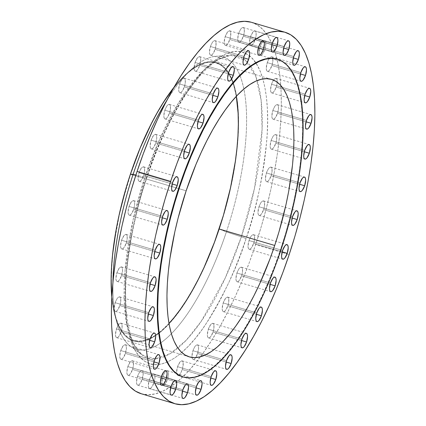 <?xml version="1.0" encoding="UTF-8"?>
<svg xmlns="http://www.w3.org/2000/svg" width="426" height="426" viewBox="0 0 426 426"><rect width="100%" height="100%" fill="white"/><g stroke="black" fill="none" stroke-linecap="round" stroke-linejoin="round"><path stroke-width="0.32" stroke-dasharray="2.13 1.6" d="M125.42 353.41A7.588 2.647 106.5 0 0 125.255 344.703A7.588 2.647 106.5 0 0 120.776 350.545L154.334 360.492L120.776 350.545L123.141 345.891L124.983 344.666L125.888 345.225L126.426 347.92L125.42 353.41L123.05 358.058L121.783 359.15L120.712 359.145L120.004 358.053L119.77 356.029L120.776 350.545A7.588 2.647 106.5 0 0 120.941 359.246A7.588 2.647 106.5 0 0 125.42 353.41L153.93 361.86L125.42 353.41M121.133 331.843A7.588 2.647 106.5 0 0 120.968 323.137A7.588 2.647 106.5 0 0 116.49 328.978L150.048 338.926L116.49 328.978L118.859 324.324L120.696 323.1L121.602 323.659L122.086 325.246L121.868 328.989L121.133 331.843L118.769 336.492L117.496 337.584L116.426 337.578L115.723 336.487L115.483 334.469L116.49 328.978A7.588 2.647 106.5 0 0 116.655 337.68A7.588 2.647 106.5 0 0 121.133 331.843L149.643 340.294L121.133 331.843M119.828 305.575A7.588 2.647 106.5 0 0 119.663 296.869A7.588 2.647 106.5 0 0 115.185 302.71L148.743 312.657L115.185 302.71L116.9 298.967L118.199 297.385L119.392 296.831L120.297 297.385L120.782 298.977L120.563 302.721L119.828 305.575L117.464 310.224L116.191 311.31L115.121 311.31L114.413 310.219L114.179 308.195L115.185 302.71A7.588 2.647 106.5 0 0 115.35 311.411A7.588 2.647 106.5 0 0 119.828 305.575L148.339 314.026L119.828 305.575M121.554 275.611A7.588 2.647 106.5 0 0 121.389 266.905A7.588 2.647 106.5 0 0 116.91 272.747L150.469 282.694L116.91 272.747L119.275 268.092L121.117 266.868L122.022 267.427L122.56 270.121L121.554 275.611L119.184 280.26L117.917 281.352L116.846 281.346L116.138 280.255L115.904 278.237L116.91 272.747A7.588 2.647 106.5 0 0 117.075 281.453A7.588 2.647 106.5 0 0 121.554 275.611L150.064 284.062L121.554 275.611M126.24 243.108A7.588 2.647 106.5 0 0 126.075 234.401A7.588 2.647 106.5 0 0 121.596 240.243L155.16 250.19L121.596 240.243L123.966 235.589L125.808 234.364L126.714 234.918L127.193 236.51L126.975 240.253L126.24 243.108L123.875 247.756L122.603 248.843L121.532 248.843L120.83 247.751L120.59 245.727L121.596 240.243A7.588 2.647 106.5 0 0 121.761 248.944A7.588 2.647 106.5 0 0 126.24 243.108L154.75 251.558L126.24 243.108M133.711 209.31A7.588 2.647 106.5 0 0 133.546 200.603A7.588 2.647 106.5 0 0 129.067 206.445L162.631 216.392L129.067 206.445L131.437 201.791L133.279 200.566L134.185 201.12L134.664 202.712L134.648 205.082L133.711 209.31L131.346 213.958L130.074 215.045L129.003 215.045L128.301 213.953L128.061 211.93L129.067 206.445A7.588 2.647 106.5 0 0 129.232 215.146A7.588 2.647 106.5 0 0 133.711 209.31L162.221 217.761L133.711 209.31M143.679 175.517A7.588 2.647 106.5 0 0 143.514 166.811A7.588 2.647 106.5 0 0 139.036 172.652L172.594 182.6L139.036 172.652L141.405 167.998L143.243 166.774L144.148 167.333L144.632 168.92L144.414 172.663L143.679 175.517L141.315 180.166L140.042 181.258L138.972 181.252L138.269 180.161L138.029 178.137L139.036 172.652A7.588 2.647 106.5 0 0 139.201 181.354A7.588 2.647 106.5 0 0 143.679 175.517L172.189 183.968L143.679 175.517M155.762 143.03A7.588 2.647 106.5 0 0 155.596 134.323A7.588 2.647 106.5 0 0 151.118 140.165L184.676 150.112L151.118 140.165L153.482 135.511L155.325 134.286L156.23 134.845L156.768 137.539L155.762 143.03L153.392 147.678L152.125 148.77L151.054 148.765L150.346 147.673L150.112 145.649L151.118 140.165A7.588 2.647 106.5 0 0 151.283 148.866A7.588 2.647 106.5 0 0 155.762 143.03L184.272 151.48L155.762 143.03M169.489 113.092A7.588 2.647 106.5 0 0 169.324 104.386A7.588 2.647 106.5 0 0 164.846 110.227L198.41 120.175L164.846 110.227L166.566 106.484L167.86 104.902L169.053 104.349L169.963 104.908L170.443 106.495L170.224 110.238L169.489 113.092L167.125 117.741L165.852 118.833L164.782 118.833L164.079 117.736L163.84 115.718L164.846 110.227A7.588 2.647 106.5 0 0 165.011 118.934A7.588 2.647 106.5 0 0 169.489 113.092L197.999 121.543L169.489 113.092M184.341 86.861A7.588 2.647 106.5 0 0 184.176 78.155A7.588 2.647 106.5 0 0 179.697 83.997L213.256 93.944L179.697 83.997L181.417 80.253L182.711 78.672L183.904 78.118L184.809 78.677L185.294 80.264L185.076 84.007L184.341 86.861L181.977 91.51L180.704 92.602L179.634 92.596L178.931 91.505L178.691 89.487L179.697 83.997A7.588 2.647 106.5 0 0 179.863 92.703A7.588 2.647 106.5 0 0 184.341 86.861L212.851 95.312L184.341 86.861M199.741 65.343A7.588 2.647 106.5 0 0 199.576 56.637A7.588 2.647 106.5 0 0 195.103 62.478L228.661 72.425L195.103 62.478L197.467 57.824L199.309 56.599L200.215 57.159L200.694 58.745L200.481 62.489L199.741 65.343L197.376 69.992L196.104 71.083L195.039 71.078L194.331 69.986L194.096 67.963L195.103 62.478A7.588 2.647 106.5 0 0 195.268 71.179A7.588 2.647 106.5 0 0 199.741 65.343L228.256 73.794L199.741 65.343M215.103 49.357A7.588 2.647 106.5 0 0 214.938 40.656A7.588 2.647 106.5 0 0 210.46 46.493L244.018 56.445L210.46 46.493L212.175 42.754L213.474 41.168L214.667 40.614L215.572 41.173L216.057 42.76L215.524 47.936L213.389 53.101L212.089 54.682L210.396 55.098L209.688 54.001L209.454 51.983L210.46 46.493A7.588 2.647 106.5 0 0 210.625 55.199A7.588 2.647 106.5 0 0 215.103 49.357L243.613 57.814L215.103 49.357M229.832 39.527A7.588 2.647 106.5 0 0 229.667 30.826A7.588 2.647 106.5 0 0 225.189 36.663L258.747 46.615L225.189 36.663L227.553 32.014L229.396 30.784L230.301 31.343L230.785 32.93L230.253 38.106L228.118 43.271L226.818 44.852L225.125 45.268L224.417 44.171L224.182 42.153L225.189 36.663A7.588 2.647 106.5 0 0 225.354 45.369A7.588 2.647 106.5 0 0 229.832 39.527L258.342 47.984L229.832 39.527M243.363 36.231A7.588 2.647 106.5 0 0 243.198 27.525A7.588 2.647 106.5 0 0 238.72 33.366L272.278 43.314L238.72 33.366L240.434 29.623L241.734 28.041L242.926 27.488L243.832 28.047L244.316 29.634L244.098 33.377L243.363 36.231L240.994 40.88L239.726 41.972L238.656 41.966L237.948 40.875L237.713 38.857L238.72 33.366A7.588 2.647 106.5 0 0 238.885 42.073A7.588 2.647 106.5 0 0 243.363 36.231L271.873 44.682L243.363 36.231M255.174 39.591A7.588 2.647 106.5 0 0 255.009 30.885A7.588 2.647 106.5 0 0 250.536 36.721L284.094 46.674L250.536 36.721L252.9 32.072L254.743 30.842L255.648 31.402L256.127 32.988L255.914 36.737L255.174 39.591L252.81 44.24L251.537 45.326L250.472 45.326L249.764 44.229L249.53 42.211L250.536 36.721A7.588 2.647 106.5 0 0 250.701 45.428A7.588 2.647 106.5 0 0 255.174 39.591L283.689 48.042L255.174 39.591M264.818 49.475A7.588 2.647 106.5 0 0 264.652 40.768A7.588 2.647 106.5 0 0 260.174 46.61L293.738 56.557L260.174 46.61L261.894 42.866L263.188 41.285L264.381 40.731L265.291 41.29L265.771 42.877L265.552 46.62L264.818 49.475L262.453 54.123L261.181 55.215L260.11 55.21L259.407 54.118L259.168 52.1L260.174 46.61A7.588 2.647 106.5 0 0 259.966 55.103A7.588 2.647 106.5 0 0 260.339 55.316A7.588 2.647 106.5 0 0 264.818 49.475L293.328 57.925L264.818 49.475M271.916 65.508A7.588 2.647 106.5 0 0 271.751 56.802A7.588 2.647 106.5 0 0 269.397 58.303A7.588 2.647 106.5 0 0 267.278 62.643L300.836 72.59L267.278 62.643L268.992 58.9L270.292 57.318L271.484 56.764L272.39 57.324L272.869 58.91L272.656 62.654L271.916 65.508L269.551 70.157L268.279 71.249L267.214 71.243L266.506 70.152L266.271 68.133L267.278 62.643A7.588 2.647 106.5 0 0 267.443 71.35A7.588 2.647 106.5 0 0 271.916 65.508L300.431 73.959L271.916 65.508M276.202 87.074A7.588 2.647 106.5 0 0 276.037 78.368A7.588 2.647 106.5 0 0 273.524 80.099A7.588 2.647 106.5 0 0 271.559 84.21L305.117 94.157L271.559 84.21L273.279 80.466L274.573 78.885L275.766 78.331L276.676 78.89L277.156 80.477L276.937 84.22L276.202 87.074L273.838 91.723L272.565 92.815L271.495 92.809L270.792 91.718L270.553 89.7L271.559 84.21A7.588 2.647 106.5 0 0 271.724 92.916A7.588 2.647 106.5 0 0 276.202 87.074L304.712 95.525L276.202 87.074M277.507 113.343A7.588 2.647 106.5 0 0 277.342 104.636A7.588 2.647 106.5 0 0 272.864 110.478L306.427 120.425L272.864 110.478L274.584 106.734L275.883 105.153L277.076 104.599L277.981 105.158L278.46 106.745L278.444 109.12L277.507 113.343L275.143 117.991L273.87 119.083L272.8 119.083L272.097 117.986L271.857 115.968L272.864 110.478A7.588 2.647 106.5 0 0 273.029 119.184A7.588 2.647 106.5 0 0 277.507 113.343L306.017 121.793L277.507 113.343M275.782 143.306A7.588 2.647 106.5 0 0 275.617 134.6A7.588 2.647 106.5 0 0 271.144 140.442L304.702 150.389L271.144 140.442L272.858 136.698L274.158 135.117L275.35 134.563L276.256 135.122L276.735 136.709L276.522 140.452L275.782 143.306L273.417 147.955L272.145 149.047L271.08 149.041L270.372 147.95L270.137 145.932L271.144 140.442A7.588 2.647 106.5 0 0 271.309 149.148A7.588 2.647 106.5 0 0 275.782 143.306L304.297 151.757L275.782 143.306M271.096 175.81A7.588 2.647 106.5 0 0 270.931 167.104A7.588 2.647 106.5 0 0 266.452 172.945L300.01 182.892L266.452 172.945L268.172 169.202L269.466 167.62L270.659 167.067L271.564 167.626L272.049 169.213L271.831 172.956L271.096 175.81L268.731 180.459L267.459 181.551L266.388 181.551L265.68 180.454L265.446 178.435L266.452 172.945A7.588 2.647 106.5 0 0 266.617 181.652A7.588 2.647 106.5 0 0 271.096 175.81L299.606 184.261L271.096 175.81M263.625 209.608A7.588 2.647 106.5 0 0 263.46 200.902A7.588 2.647 106.5 0 0 258.981 206.743L292.54 216.69L258.981 206.743L260.696 203L261.995 201.418L263.188 200.864L264.093 201.423L264.578 203.01L264.36 206.754L263.625 209.608L261.255 214.257L259.988 215.348L258.917 215.348L258.209 214.251L257.975 212.233L258.981 206.743A7.588 2.647 106.5 0 0 259.146 215.45A7.588 2.647 106.5 0 0 263.625 209.608L292.135 218.059L263.625 209.608M253.656 243.4A7.588 2.647 106.5 0 0 253.491 234.694A7.588 2.647 106.5 0 0 249.013 240.536L282.571 250.483L249.013 240.536L250.733 236.792L252.027 235.211L253.22 234.657L254.125 235.216L254.61 236.803L254.391 240.546L253.656 243.4L251.292 248.049L250.019 249.141L248.949 249.135L248.246 248.044L248.007 246.026L249.013 240.536A7.588 2.647 106.5 0 0 249.178 249.242A7.588 2.647 106.5 0 0 253.656 243.4L282.166 251.851L253.656 243.4M241.574 275.888A7.588 2.647 106.5 0 0 241.409 267.182A7.588 2.647 106.5 0 0 236.936 273.023L270.494 282.97L236.936 273.023L238.651 269.28L239.95 267.698L241.143 267.145L242.048 267.704L242.527 269.291L242.314 273.034L241.574 275.888L239.21 280.537L237.937 281.629L236.872 281.623L236.164 280.532L235.929 278.513L236.936 273.023A7.588 2.647 106.5 0 0 237.101 281.73A7.588 2.647 106.5 0 0 241.574 275.888L270.089 284.339L241.574 275.888M227.846 305.825A7.588 2.647 106.5 0 0 227.681 297.119A7.588 2.647 106.5 0 0 223.203 302.961L256.761 312.908L223.203 302.961L225.572 298.307L227.409 297.082L228.315 297.636L228.799 299.228L228.581 302.971L227.846 305.825L225.482 310.474L224.209 311.56L223.139 311.56L222.436 310.469L222.196 308.445L223.203 302.961A7.588 2.647 106.5 0 0 223.368 311.662A7.588 2.647 106.5 0 0 227.846 305.825L256.356 314.276L227.846 305.825M212.995 332.056A7.588 2.647 106.5 0 0 212.83 323.35A7.588 2.647 106.5 0 0 208.351 329.192L241.915 339.139L208.351 329.192L210.721 324.537L212.558 323.313L213.469 323.872L213.948 325.459L213.73 329.202L212.995 332.056L210.63 336.705L209.358 337.797L208.287 337.791L207.584 336.7L207.345 334.682L208.351 329.192A7.588 2.647 106.5 0 0 208.516 337.893A7.588 2.647 106.5 0 0 212.995 332.056L241.505 340.507L212.995 332.056M197.595 353.575A7.588 2.647 106.5 0 0 197.43 344.868A7.588 2.647 106.5 0 0 192.951 350.71L226.51 360.657L192.951 350.71L194.666 346.966L195.965 345.385L197.158 344.831L198.063 345.39L198.601 348.085L197.595 353.575L195.225 358.223L193.958 359.315L192.887 359.31L192.179 358.218L191.945 356.2L192.951 350.71A7.588 2.647 106.5 0 0 192.019 357.451A7.588 2.647 106.5 0 0 193.116 359.416A7.588 2.647 106.5 0 0 197.595 353.575L226.105 362.025L197.595 353.575M182.232 369.555A7.588 2.647 106.5 0 0 182.067 360.854A7.588 2.647 106.5 0 0 177.589 366.69L211.152 376.643L177.589 366.69L179.958 362.041L181.801 360.811L182.706 361.37L183.185 362.957L182.653 368.133L181.146 372.191L179.868 374.209L178.595 375.295L177.525 375.295L176.822 374.198L176.582 372.18L177.589 366.69A7.588 2.647 106.5 0 0 177.754 375.397A7.588 2.647 106.5 0 0 182.232 369.555L210.742 378.011L182.232 369.555M167.503 379.385A7.588 2.647 106.5 0 0 167.338 370.679A7.588 2.647 106.5 0 0 166.284 370.897A7.588 2.647 106.5 0 0 162.865 376.52L196.423 386.473L162.865 376.52L164.58 372.777L165.879 371.195L167.072 370.641L167.977 371.2L168.456 372.787L168.44 375.162L167.503 379.385L165.139 384.039L163.866 385.125L162.796 385.125L162.093 384.028L161.853 382.01L162.865 376.52A7.588 2.647 106.5 0 0 163.025 385.226A7.588 2.647 106.5 0 0 167.503 379.385L196.013 387.841L167.503 379.385M153.972 382.686A7.588 2.647 106.5 0 0 153.807 373.98A7.588 2.647 106.5 0 0 149.329 379.822L182.892 389.769L149.329 379.822L151.699 375.168L153.541 373.943L154.446 374.502L154.926 376.089L154.91 378.458L153.972 382.686L151.608 387.335L150.335 388.427L149.265 388.421L148.562 387.33L148.323 385.312L149.329 379.822A7.588 2.647 106.5 0 0 149.494 388.528A7.588 2.647 106.5 0 0 153.972 382.686L182.482 391.137L153.972 382.686M132.518 369.443A7.588 2.647 106.5 0 0 132.353 360.737A7.588 2.647 106.5 0 0 127.875 366.578L161.433 376.525L127.875 366.578L130.244 361.924L132.081 360.7L132.987 361.259L133.471 362.845L133.253 366.589L132.518 369.443L130.154 374.092L128.881 375.184L127.811 375.178L127.108 374.087L126.868 372.068L127.875 366.578A7.588 2.647 106.5 0 0 128.04 375.279A7.588 2.647 106.5 0 0 132.518 369.443L161.028 377.894L132.518 369.443M142.162 379.326A7.588 2.647 106.5 0 0 141.996 370.62A7.588 2.647 106.5 0 0 137.518 376.462L171.076 386.409L137.518 376.462L139.233 372.718L140.532 371.137L141.725 370.583L142.63 371.142L143.168 373.836L142.162 379.326L139.792 383.98L138.525 385.067L137.454 385.067L136.746 383.97L136.512 381.952L137.518 376.462A7.588 2.647 106.5 0 0 137.683 385.168A7.588 2.647 106.5 0 0 142.162 379.326L170.672 387.782L142.162 379.326M146.635 177.338A5.25 0.463 18.4 0 1 146.901 177.605A5.25 0.463 18.4 0 1 144.962 177.333L158.632 141.608L178.393 103.188L203.841 70.152L217.59 59.635L230.871 55.316L245.264 60.082L255.621 75.892L261.149 100.243L262.107 129.387L254.471 188.505L241.345 236.824A5.25 0.463 18.4 0 1 246.058 238.709C255.6 212.43 262.501 179.671 266.767 140.436C270.111 102.746 264.509 64.267 247.431 54.459C230.759 43.436 205.827 63.069 187.227 91.34C168.382 121.575 154.851 150.24 146.635 177.338L151.885 162.439L157.556 147.971L163.605 134.083L169.969 120.909L176.588 108.577L183.393 97.197L190.326 86.888L197.318 77.74L204.299 69.853L211.205 63.293L217.968 58.128L224.518 54.406L230.801 52.164L236.75 51.424L242.314 52.19L247.431 54.459L252.059 58.208L256.148 63.399L259.663 69.981L262.565 77.894L264.834 87.058L266.442 97.389L267.374 108.784L267.619 121.138L267.182 134.323L266.058 148.221L264.269 162.695L261.825 177.61L258.747 192.813L255.067 208.16L250.823 223.512L246.058 238.709L240.812 253.614L235.136 268.082L229.087 281.964L222.723 295.143L216.104 307.476L209.299 318.856L202.366 329.165L195.374 338.308L188.393 346.2L181.492 352.76L174.729 357.92L168.174 361.642L161.891 363.884L155.943 364.624L150.383 363.857L145.261 361.589L140.639 357.845L136.544 352.653L133.034 346.072L130.127 338.159L127.864 328.994L126.256 318.664L125.324 307.268L125.074 294.914L125.51 281.724L126.634 267.826L128.423 253.353L130.873 238.443L133.95 223.24L137.625 207.888L141.869 192.541L146.635 177.338C137.092 203.623 130.191 236.382 125.926 275.617C122.587 313.302 128.183 351.78 145.261 361.589C161.933 372.617 186.865 352.984 205.465 324.713C224.31 294.478 237.841 265.813 246.058 238.709A5.25 0.463 -161.6 0 0 241.345 236.824A157.503 54.901 -73.5 0 1 164.42 356.621A157.503 54.901 -73.5 0 1 142.066 354.879A157.503 54.901 -73.5 0 1 144.962 177.333L135.894 175.027L144.962 177.333A157.503 54.901 -73.5 0 1 230.871 55.316A157.503 54.901 -73.5 0 1 250.568 66.035A157.503 54.901 -73.5 0 1 241.345 236.824L226.387 231.893A152.412 53.128 -73.5 0 1 117.177 323.606A152.412 53.128 -73.5 0 1 112.922 282.353A152.412 53.128 106.5 0 0 130.319 346.13A152.412 53.128 106.5 0 0 226.387 231.893L241.345 236.824L225.226 278.029L201.083 321.529L186.279 340.15L170.597 353.415L155.352 358.846L142.066 354.879L132.337 342.126L126.352 322.157L125.036 270.792L133.205 219.406L144.962 177.333A5.25 0.463 -161.6 0 0 146.901 177.605A5.25 0.463 -161.6 0 0 146.635 177.338M276.788 59.028L282.012 61.344L286.73 65.162L290.899 70.455L294.483 77.17L297.449 85.243L299.76 94.588L301.4 105.126L302.348 116.751L302.604 129.35L302.156 142.801L301.012 156.976L299.185 171.742L296.688 186.95L293.551 202.456L289.802 218.112L285.473 233.767L280.612 249.274L275.26 264.477L269.472 279.227L263.3 293.392L256.809 306.832L250.062 319.415L243.118 331.018L236.047 341.535L228.916 350.859L221.797 358.91L214.752 365.599L207.856 370.865L201.173 374.662L194.762 376.946L188.697 377.702L182.813 376.861A165.719 57.766 106.5 0 0 280.612 249.274L281.133 249.428L280.612 249.274A165.719 57.766 106.5 0 0 277.007 59.092M236.302 96.345A144.712 50.444 106.5 0 0 215.982 62.91A144.712 50.444 106.5 0 0 130.569 174.319L186.151 190.8L130.569 174.319L140.298 148.163L151.352 124.062L157.247 113.071L163.312 102.938L169.489 93.752L175.714 85.61L181.934 78.581L188.079 72.739L194.102 68.139L199.943 64.827L205.534 62.83L210.838 62.169L215.79 62.856L220.349 64.874L224.47 68.213L228.112 72.835L231.243 78.698L233.826 85.743L236.302 96.345M219.305 229.092L226.387 231.893A152.412 53.128 106.5 0 0 216.254 56.248A152.412 53.128 106.5 0 0 166.912 100.238A152.412 53.128 -73.5 0 1 192.962 67.974A152.412 53.128 -73.5 0 1 243.896 89.109A152.412 53.128 -73.5 0 1 226.387 231.893L219.305 229.092A145.293 50.646 106.5 0 0 235.993 92.98A145.293 50.646 106.5 0 0 187.435 72.83A145.293 50.646 106.5 0 0 174.085 87.17L181.961 78.086L188.132 72.223L194.181 67.601L200.044 64.273L205.662 62.271L210.982 61.61L215.955 62.292L220.53 64.321L224.667 67.675L228.325 72.314L231.467 78.203L234.066 85.28L236.095 93.475L237.532 102.714L238.363 112.901L238.587 123.95L238.193 135.745L237.191 148.173L235.589 161.119L230.652 188.047L227.362 201.775L219.305 229.092A145.293 50.646 106.5 0 1 115.19 316.523A145.293 50.646 106.5 0 1 111.814 297.22L113.604 309.83L115.632 318.025L118.226 325.102L121.367 330.991L125.026 335.629L129.163 338.984L133.743 341.008L138.716 341.695L144.036 341.034L149.654 339.027L155.517 335.704L161.56 331.082L167.737 325.219L173.978 318.163L180.23 309.984L186.428 300.767L192.52 290.591L198.436 279.557L204.129 267.778L214.613 242.421L219.305 229.092M141.283 393.762A193.729 67.526 106.5 0 0 255.621 244.615L289.179 254.562L255.621 244.615A193.729 67.526 106.5 0 0 251.409 22.29M141.294 393.768L148.168 394.753L155.266 393.869L162.753 391.196L170.57 386.76L178.632 380.599L186.865 372.782L195.188 363.373L203.527 352.467L211.791 340.177L219.907 326.609L227.798 311.901L235.386 296.192L242.596 279.632L249.364 262.384L255.621 244.615L261.303 226.488L266.367 208.186L270.75 189.884L274.419 171.758L277.337 153.978L279.472 136.719L280.809 120.148L281.33 104.423L281.032 89.694L279.925 76.105L278.008 63.788L275.303 52.861L271.841 43.425L267.65 35.576L262.773 29.389L257.256 24.921L251.154 22.216M168.978 323.44L161.614 330.565L155.591 335.161L149.755 338.478L144.158 340.475L138.86 341.135L133.908 340.449L129.35 338.43L125.228 335.092L121.586 330.469L118.455 324.607L115.867 317.562L113.849 309.398L112.416 300.197L111.585 290.042L111.367 279.041L111.756 267.299L112.757 254.918L114.349 242.027L119.269 215.205L122.544 201.53L130.569 174.319A144.712 50.444 106.5 0 0 133.716 340.395A144.712 50.444 106.5 0 0 168.978 323.44M125.255 344.703L158.813 354.65M120.968 323.137L154.526 333.084M119.663 296.869L153.222 306.816M121.389 266.905L154.947 276.852M126.075 234.401L159.633 244.348M133.546 200.603L167.104 210.55M143.514 166.811L177.072 176.758M155.596 134.323L189.155 144.27M169.324 104.386L202.882 114.338M184.176 78.155L217.734 88.107M199.576 56.637L233.139 66.584M214.938 40.656L248.496 50.603M229.667 30.826L263.225 40.774M243.198 27.525L276.756 37.472M255.009 30.885L288.572 40.832M264.652 40.768L298.211 50.721M271.751 56.802L305.314 66.754M276.037 78.368L309.595 88.32M277.342 104.636L310.889 114.583M275.617 134.6L309.18 144.547M270.931 167.104L304.478 177.051M263.46 200.902L297.007 210.849M253.491 234.694L287.039 244.641M241.409 267.182L274.956 277.129M227.681 297.119L261.229 307.061M212.83 323.35L246.377 333.297M197.43 344.868L230.977 354.815M182.067 360.854L215.625 370.801M167.338 370.679L175.736 373.171M175.741 373.171L200.886 380.626M153.807 373.98L187.355 383.927M132.353 360.737L165.911 370.684M141.996 370.62L175.555 380.572M130.319 346.13L142.066 354.879C134.728 350.635 129.525 336.971 126.453 313.893C122.805 278.817 130.649 225.982 146.901 177.599C156.693 148.37 168.19 122.96 181.391 101.367C193.463 81.957 205.055 68.533 216.168 61.094C221.77 57.441 226.669 55.513 230.871 55.316L216.254 56.248M215.982 62.91L271.554 79.385M117.177 323.606L115.19 316.523M192.962 67.974L187.435 72.83M133.716 340.395L189.298 356.871M137.683 385.168L171.241 395.115M128.04 375.279L161.598 385.232M149.494 388.528L183.042 398.47M163.025 385.226L196.588 395.174M177.754 375.397L211.301 385.344M193.116 359.416L226.675 369.363M208.516 337.893L242.064 347.84M223.368 311.662L256.926 321.614M237.101 281.73L270.643 291.672M249.178 249.242L282.726 259.184M259.146 215.45L292.694 225.397M266.617 181.652L300.165 191.599M271.309 149.148L304.851 159.09M273.029 119.184L306.576 129.131M271.724 92.916L305.272 102.858M267.443 71.35L301.001 81.297M260.339 55.316L293.887 65.258M250.701 45.428L284.243 55.375M238.885 42.073L272.443 52.02M225.354 45.369L258.901 55.316M210.625 55.199L244.183 65.146M195.268 71.179L228.826 81.132M179.863 92.703L213.421 102.65M165.011 118.934L198.569 128.881M151.283 148.866L184.841 158.818M139.201 181.354L172.759 191.306M129.232 215.146L162.796 225.098M121.761 248.944L155.325 258.896M117.075 281.453L150.634 291.4M115.35 311.411L148.908 321.364M116.655 337.68L150.213 347.632M120.941 359.246L154.5 369.198"/><path stroke-width="0.64" d="M158.978 363.357L153.93 361.86L158.978 363.357L159.984 357.867L159.75 355.848L159.042 354.757L157.971 354.752L156.704 355.843L154.334 360.492A7.588 2.647 -73.5 0 1 158.813 354.65A7.588 2.647 -73.5 0 1 158.978 363.357A7.588 2.647 -73.5 0 1 154.5 369.198A7.588 2.647 -73.5 0 1 154.334 360.492L153.328 365.982L153.562 368L154.271 369.092L155.341 369.097L156.608 368.005L158.978 363.357M154.691 341.79L149.643 340.294L154.691 341.79L155.698 336.3L155.463 334.282L154.755 333.191L153.685 333.185L152.417 334.277L150.048 338.926A7.588 2.647 -73.5 0 1 154.526 333.084A7.588 2.647 -73.5 0 1 154.691 341.79A7.588 2.647 -73.5 0 1 150.213 347.632A7.588 2.647 -73.5 0 1 150.048 338.926L149.041 344.416L149.281 346.434L149.984 347.525L151.054 347.531L152.327 346.439L154.691 341.79M153.387 315.522L148.339 314.026L153.387 315.522L154.393 310.032L154.159 308.014L153.451 306.917L152.38 306.917L151.113 308.009L148.743 312.657A7.588 2.647 -73.5 0 1 153.222 306.816A7.588 2.647 -73.5 0 1 153.387 315.522A7.588 2.647 -73.5 0 1 148.908 321.364A7.588 2.647 -73.5 0 1 148.743 312.657L147.737 318.147L147.976 320.166L148.679 321.257L149.75 321.263L151.022 320.171L153.387 315.522M155.112 285.558L150.064 284.062L155.112 285.558L156.118 280.068L155.884 278.05L155.176 276.959L154.105 276.953L152.838 278.045L150.469 282.694A7.588 2.647 -73.5 0 1 154.947 276.852A7.588 2.647 -73.5 0 1 155.112 285.558A7.588 2.647 -73.5 0 1 150.634 291.4A7.588 2.647 -73.5 0 1 150.469 282.694L149.462 288.184L149.696 290.202L150.405 291.299L151.475 291.299L152.748 290.207L155.112 285.558M159.798 253.055L154.75 251.558L159.798 253.055L160.804 247.565L160.57 245.546L159.862 244.449L158.791 244.449L157.524 245.541L155.16 250.19A7.588 2.647 -73.5 0 1 159.633 244.348A7.588 2.647 -73.5 0 1 159.798 253.055A7.588 2.647 -73.5 0 1 155.325 258.896A7.588 2.647 -73.5 0 1 155.16 250.19L154.153 255.68L154.388 257.698L155.096 258.79L156.161 258.795L157.434 257.703L159.798 253.055M167.269 219.257L162.221 217.761L167.269 219.257L168.275 213.767L168.041 211.749L167.333 210.652L166.268 210.652L164.995 211.743L162.631 216.392A7.588 2.647 -73.5 0 1 167.104 210.55A7.588 2.647 -73.5 0 1 167.269 219.257A7.588 2.647 -73.5 0 1 162.796 225.098A7.588 2.647 -73.5 0 1 162.631 216.392L161.624 221.882L161.859 223.9L162.567 224.992L163.632 224.997L164.905 223.906L167.269 219.257M177.237 185.464L172.189 183.968L177.237 185.464L178.244 179.974L178.009 177.956L177.301 176.865L176.231 176.859L174.964 177.951L172.594 182.6A7.588 2.647 -73.5 0 1 177.072 176.758A7.588 2.647 -73.5 0 1 177.237 185.464A7.588 2.647 -73.5 0 1 172.759 191.306A7.588 2.647 -73.5 0 1 172.594 182.6L171.587 188.09L171.827 190.108L172.53 191.199L173.6 191.205L174.873 190.113L177.237 185.464M189.32 152.977L184.272 151.48L189.32 152.977L190.326 147.487L190.092 145.468L189.384 144.377L188.313 144.371L187.046 145.463L184.676 150.112A7.588 2.647 -73.5 0 1 189.155 144.27A7.588 2.647 -73.5 0 1 189.32 152.977A7.588 2.647 -73.5 0 1 184.841 158.818A7.588 2.647 -73.5 0 1 184.676 150.112L183.67 155.602L183.904 157.62L184.612 158.712L185.683 158.717L186.955 157.625L189.32 152.977M203.048 123.039L197.999 121.543L203.048 123.039L204.054 117.555L203.82 115.531L203.111 114.44L202.041 114.44L200.774 115.526L198.41 120.175A7.588 2.647 -73.5 0 1 202.882 114.338A7.588 2.647 -73.5 0 1 203.048 123.039A7.588 2.647 -73.5 0 1 198.569 128.881A7.588 2.647 -73.5 0 1 198.41 120.175L197.398 125.665L197.637 127.683L198.34 128.78L199.411 128.78L200.683 127.694L203.048 123.039M217.899 96.808L212.851 95.312L217.899 96.808L218.905 91.318L218.671 89.3L217.963 88.209L216.893 88.203L215.625 89.295L213.256 93.944A7.588 2.647 -73.5 0 1 217.734 88.107A7.588 2.647 -73.5 0 1 217.899 96.808A7.588 2.647 -73.5 0 1 213.421 102.65A7.588 2.647 -73.5 0 1 213.256 93.944L212.249 99.434L212.489 101.452L213.192 102.549L214.262 102.549L215.535 101.463L217.899 96.808M233.299 75.29L228.256 73.794L233.299 75.29L234.311 69.8L234.071 67.782L233.368 66.69L232.298 66.685L231.025 67.777L228.661 72.425A7.588 2.647 -73.5 0 1 233.139 66.584A7.588 2.647 -73.5 0 1 233.299 75.29A7.588 2.647 -73.5 0 1 228.826 81.132A7.588 2.647 -73.5 0 1 228.661 72.425L227.654 77.915L227.889 79.934L228.597 81.025L229.667 81.031L230.935 79.939L233.299 75.29M248.662 59.31L243.613 57.814L248.662 59.31L249.668 53.82L249.434 51.802L248.725 50.705L247.655 50.705L246.388 51.791L244.018 56.445A7.588 2.647 -73.5 0 1 248.496 50.603A7.588 2.647 -73.5 0 1 248.662 59.31A7.588 2.647 -73.5 0 1 244.183 65.146A7.588 2.647 -73.5 0 1 244.018 56.445L243.012 61.93L243.251 63.953L243.954 65.045L245.025 65.05L246.297 63.959L248.662 59.31M263.39 49.48L258.342 47.984L263.39 49.48L264.397 43.99L264.163 41.972L263.454 40.875L262.384 40.875L261.117 41.961L258.747 46.615A7.588 2.647 -73.5 0 1 263.225 40.774A7.588 2.647 -73.5 0 1 263.39 49.48A7.588 2.647 -73.5 0 1 258.912 55.321A7.588 2.647 -73.5 0 1 258.747 46.615L257.741 52.105L257.98 54.123L258.683 55.215L259.753 55.22L261.026 54.129L263.39 49.48M276.921 46.178L271.873 44.682L276.921 46.178L277.928 40.688L277.693 38.67L276.985 37.579L275.915 37.573L274.648 38.665L272.278 43.314A7.588 2.647 -73.5 0 1 276.756 37.472A7.588 2.647 -73.5 0 1 276.921 46.178A7.588 2.647 -73.5 0 1 272.443 52.02A7.588 2.647 -73.5 0 1 272.278 43.314L271.271 48.804L271.511 50.822L272.214 51.919L273.284 51.919L274.557 50.832L276.921 46.178M288.737 49.538L283.689 48.042L288.737 49.538L289.744 44.048L289.504 42.03L288.801 40.933L287.731 40.933L286.458 42.02L284.094 46.674A7.588 2.647 -73.5 0 1 288.572 40.832A7.588 2.647 -73.5 0 1 288.737 49.538A7.588 2.647 -73.5 0 1 284.259 55.38A7.588 2.647 -73.5 0 1 284.094 46.674L283.088 52.164L283.322 54.182L284.03 55.273L285.1 55.279L286.368 54.187L288.737 49.538M298.376 59.422L293.328 57.925L298.376 59.422L299.382 53.932L299.148 51.913L298.44 50.822L297.369 50.816L296.102 51.908L293.738 56.557A7.588 2.647 -73.5 0 1 298.211 50.721A7.588 2.647 -73.5 0 1 298.376 59.422A7.588 2.647 -73.5 0 1 293.897 65.263A7.588 2.647 -73.5 0 1 293.738 56.557L292.726 62.047L292.966 64.065L293.668 65.162L294.739 65.162L296.011 64.076L298.376 59.422M305.479 75.455L300.431 73.959L305.479 75.455L306.486 69.971L306.246 67.947L305.543 66.855L304.473 66.85L303.2 67.942L300.836 72.59A7.588 2.647 -73.5 0 1 305.314 66.754A7.588 2.647 -73.5 0 1 305.479 75.455A7.588 2.647 -73.5 0 1 301.001 81.297A7.588 2.647 -73.5 0 1 300.836 72.59L299.829 78.08L300.064 80.099L300.772 81.196L301.842 81.196L303.11 80.109L305.479 75.455M309.761 97.021L304.712 95.525L309.761 97.021L310.767 91.531L310.533 89.513L309.824 88.422L308.754 88.416L307.487 89.508L305.117 94.157A7.588 2.647 -73.5 0 1 309.595 88.32A7.588 2.647 -73.5 0 1 309.761 97.021A7.588 2.647 -73.5 0 1 305.282 102.863A7.588 2.647 -73.5 0 1 305.117 94.157L304.111 99.647L304.35 101.665L305.053 102.762L306.124 102.762L307.396 101.676L309.761 97.021M311.065 123.29L306.017 121.793L311.065 123.29L312.072 117.805L311.837 115.781L311.129 114.69L310.059 114.69L308.791 115.776L306.427 120.425A7.588 2.647 -73.5 0 1 310.9 114.589A7.588 2.647 -73.5 0 1 311.065 123.29A7.588 2.647 -73.5 0 1 306.592 129.131A7.588 2.647 -73.5 0 1 306.427 120.425L305.421 125.915L305.655 127.933L306.363 129.03L307.428 129.03L308.701 127.944L311.065 123.29M309.34 153.254L304.297 151.757L309.34 153.254L310.352 147.763L310.112 145.745L309.409 144.654L308.339 144.648L307.066 145.74L304.702 150.389A7.588 2.647 -73.5 0 1 309.18 144.547A7.588 2.647 -73.5 0 1 309.34 153.254A7.588 2.647 -73.5 0 1 304.867 159.095A7.588 2.647 -73.5 0 1 304.702 150.389L303.695 155.879L303.93 157.897L304.638 158.994L305.708 158.994L306.976 157.908L309.34 153.254M304.654 185.757L299.606 184.261L304.654 185.757L305.66 180.273L305.426 178.249L304.718 177.157L303.647 177.157L302.38 178.244L300.01 182.892A7.588 2.647 -73.5 0 1 304.489 177.056A7.588 2.647 -73.5 0 1 304.654 185.757A7.588 2.647 -73.5 0 1 300.176 191.599A7.588 2.647 -73.5 0 1 300.01 182.892L299.004 188.383L299.244 190.401L299.947 191.498L301.017 191.498L302.29 190.411L304.654 185.757M297.183 219.555L292.135 218.059L297.183 219.555L298.189 214.07L297.955 212.047L297.247 210.955L296.177 210.955L294.909 212.041L292.54 216.69A7.588 2.647 -73.5 0 1 297.018 210.854A7.588 2.647 -73.5 0 1 297.183 219.555A7.588 2.647 -73.5 0 1 292.705 225.397A7.588 2.647 -73.5 0 1 292.54 216.69L291.533 222.18L291.773 224.198L292.476 225.295L293.546 225.295L294.819 224.209L297.183 219.555M287.215 253.348L282.166 251.851L287.215 253.348L288.221 247.863L287.987 245.839L287.278 244.748L286.208 244.742L284.941 245.834L282.571 250.483A7.588 2.647 -73.5 0 1 287.049 244.646A7.588 2.647 -73.5 0 1 287.215 253.348A7.588 2.647 -73.5 0 1 282.736 259.189A7.588 2.647 -73.5 0 1 282.571 250.483L281.565 255.973L281.804 257.991L282.507 259.088L283.578 259.088L284.85 258.002L287.215 253.348M275.132 285.835L270.089 284.339L275.132 285.835L276.144 280.351L275.904 278.327L275.201 277.235L274.131 277.23L272.858 278.322L270.494 282.97A7.588 2.647 -73.5 0 1 274.972 277.134A7.588 2.647 -73.5 0 1 275.132 285.835A7.588 2.647 -73.5 0 1 270.659 291.677A7.588 2.647 -73.5 0 1 270.494 282.97L269.488 288.461L269.722 290.479L270.43 291.576L271.5 291.576L272.768 290.489L275.132 285.835M261.404 315.772L256.356 314.276L261.404 315.772L262.411 310.282L262.176 308.264L261.468 307.167L260.398 307.167L259.13 308.259L256.761 312.908A7.588 2.647 -73.5 0 1 261.239 307.066A7.588 2.647 -73.5 0 1 261.404 315.772A7.588 2.647 -73.5 0 1 256.926 321.614A7.588 2.647 -73.5 0 1 256.761 312.908L255.754 318.398L255.994 320.416L256.697 321.508L257.767 321.513L259.04 320.421L261.404 315.772M246.553 342.003L241.505 340.507L246.553 342.003L247.559 336.513L247.325 334.495L246.617 333.404L245.546 333.398L244.279 334.49L241.915 339.139A7.588 2.647 -73.5 0 1 246.388 333.297A7.588 2.647 -73.5 0 1 246.553 342.003A7.588 2.647 -73.5 0 1 242.075 347.845A7.588 2.647 -73.5 0 1 241.915 339.139L240.903 344.629L241.143 346.647L241.846 347.738L242.916 347.744L244.189 346.652L246.553 342.003M231.153 363.522L226.105 362.025L231.153 363.522L232.159 358.037L231.925 356.014L231.217 354.922L230.146 354.917L228.879 356.008L226.51 360.657A7.588 2.647 -73.5 0 1 230.988 354.821A7.588 2.647 -73.5 0 1 231.153 363.522A7.588 2.647 -73.5 0 1 226.675 369.363A7.588 2.647 -73.5 0 1 226.51 360.657L225.503 366.147L225.737 368.165L226.446 369.262L227.516 369.262L228.789 368.176L231.153 363.522M215.79 379.507L210.742 378.011L215.79 379.507L216.797 374.017L216.562 371.999L215.854 370.902L214.789 370.902L213.517 371.989L211.152 376.643A7.588 2.647 -73.5 0 1 215.625 370.801A7.588 2.647 -73.5 0 1 215.79 379.507A7.588 2.647 -73.5 0 1 211.317 385.344A7.588 2.647 -73.5 0 1 211.152 376.643L210.146 382.133L210.38 384.151L211.088 385.242L212.153 385.248L213.426 384.156L215.79 379.507M201.061 389.337L196.013 387.841L201.061 389.337L202.068 383.847L201.833 381.829L201.125 380.732L200.06 380.732L198.788 381.818L196.423 386.473A7.588 2.647 -73.5 0 1 200.896 380.631A7.588 2.647 -73.5 0 1 201.061 389.337A7.588 2.647 -73.5 0 1 196.588 395.174A7.588 2.647 -73.5 0 1 196.423 386.473L195.417 391.957L195.651 393.981L196.359 395.072L197.43 395.072L198.697 393.986L201.061 389.337M187.531 392.634L182.482 391.137L187.531 392.634L188.537 387.143L188.303 385.125L187.594 384.034L186.529 384.028L185.257 385.12L182.892 389.769A7.588 2.647 -73.5 0 1 187.365 383.927A7.588 2.647 -73.5 0 1 187.531 392.634A7.588 2.647 -73.5 0 1 183.058 398.475A7.588 2.647 -73.5 0 1 182.892 389.769L181.886 395.259L182.12 397.277L182.829 398.374L183.894 398.374L185.166 397.282L187.531 392.634M166.076 379.39L161.028 377.894L166.076 379.39L167.083 373.9L166.848 371.882L166.14 370.79L165.07 370.785L163.802 371.877L161.433 376.525A7.588 2.647 -73.5 0 1 165.911 370.684A7.588 2.647 -73.5 0 1 166.076 379.39A7.588 2.647 -73.5 0 1 161.598 385.232A7.588 2.647 -73.5 0 1 161.433 376.525L160.426 382.015L160.666 384.034L161.369 385.125L162.439 385.131L163.712 384.039L166.076 379.39M175.72 389.279L170.672 387.782L175.72 389.279L176.726 383.789L176.492 381.771L175.784 380.674L174.713 380.674L173.446 381.76L171.076 386.409A7.588 2.647 -73.5 0 1 175.555 380.572A7.588 2.647 -73.5 0 1 175.72 389.279A7.588 2.647 -73.5 0 1 171.241 395.115A7.588 2.647 -73.5 0 1 171.076 386.409L170.07 391.899L170.304 393.922L171.012 395.014L172.083 395.014L173.35 393.928L175.72 389.279M277.534 59.246L277.007 59.092A165.719 57.766 106.5 0 0 179.202 186.679L179.724 186.833A165.719 57.766 -73.5 0 1 277.534 59.246A165.719 57.766 -73.5 0 1 281.133 249.428L275.782 264.631L269.993 279.381L263.827 293.546L257.336 306.986L250.584 319.569L243.64 331.172L236.568 341.689L229.438 351.019L222.319 359.065L215.274 365.753L208.378 371.019L201.695 374.816L195.289 377.106L189.219 377.857L183.547 377.074L178.324 374.763L173.606 370.94L169.436 365.646L165.852 358.932L162.886 350.864L160.575 341.514L158.935 330.975L157.987 319.356L157.732 306.757L158.179 293.301L159.324 279.126L161.15 264.365L163.648 249.157L166.784 233.65L170.533 217.99L174.862 202.334L179.724 186.833L179.202 186.679A165.719 57.766 106.5 0 0 182.802 376.856L183.329 377.015A165.719 57.766 -73.5 0 1 179.724 186.833L185.076 171.63L190.864 156.875L197.036 142.71L203.527 129.275L210.274 116.692L217.217 105.084L224.289 94.572L231.419 85.243L238.544 77.197L245.584 70.508L252.48 65.237L259.168 61.445L265.574 59.155L271.644 58.399L277.315 59.182L282.534 61.498L287.252 65.316L291.427 70.615L295.01 77.324L297.971 85.397L300.282 94.748L301.922 105.281L302.875 116.905L303.126 129.504L302.678 142.955L301.539 157.13L299.707 171.896L297.215 187.105L294.078 202.611L290.324 218.266L285.995 233.922L281.133 249.428A165.719 57.766 -73.5 0 1 183.329 377.015M219.124 228.98A144.712 50.444 106.5 0 0 236.302 96.345L238.107 113.257L238.331 124.259L237.937 136.006L236.941 148.386L235.344 161.278L230.429 188.1L223.373 215.444L214.454 242.256L204.011 267.512L198.34 279.243L192.445 290.234L186.386 300.367L180.209 309.548L173.984 317.695L168.978 323.44A144.712 50.444 106.5 0 0 219.124 228.98L274.706 245.461L219.124 228.98M186.151 190.8A144.712 50.444 -73.5 0 1 271.559 79.385A144.712 50.444 -73.5 0 1 274.706 245.461A144.712 50.444 -73.5 0 1 189.298 356.871A144.712 50.444 -73.5 0 1 186.151 190.8L178.127 218.011L174.852 231.68L169.931 258.502L168.339 271.394L167.338 283.775L166.949 295.522L167.168 306.523L167.998 316.672L169.431 325.874L171.449 334.037L174.037 341.082L177.168 346.95L180.81 351.572L184.932 354.906L189.49 356.929L194.442 357.611L199.741 356.951L205.337 354.954L211.174 351.642L217.196 347.041L223.346 341.199L229.566 334.17L235.791 326.028L241.968 316.843L248.028 306.709L253.923 295.724L259.594 283.988L270.036 258.736L274.706 245.461L278.955 231.92L286.006 204.581L288.748 191.04L292.524 164.862L293.519 152.487L293.913 140.74L293.69 129.738L292.859 119.589L291.432 110.387L289.408 102.224L286.826 95.174L283.695 89.311L280.052 84.689L275.931 81.35L271.373 79.332L266.42 78.65L261.117 79.305L255.525 81.302L249.684 84.62L243.661 89.22L237.511 95.062L231.297 102.086L225.066 110.233L218.895 119.413L212.83 129.552L206.935 140.537L201.269 152.274L195.88 164.638L186.151 190.8M133.125 174.325L130.393 174.213A145.293 50.646 106.5 0 0 111.814 297.22L111.111 279.355L111.5 267.56L112.507 255.131L116.293 228.853L119.046 215.258L126.128 187.802L130.393 174.213L133.125 174.325A152.412 53.128 106.5 0 0 112.922 282.353A152.412 53.128 -73.5 0 1 133.125 174.325L135.894 175.027L133.125 174.325A152.412 53.128 -73.5 0 1 166.912 100.238A152.412 53.128 106.5 0 0 133.125 174.325M284.967 32.238L251.409 22.29A193.729 67.526 106.5 0 0 137.076 171.438L170.634 181.385L137.076 171.438A193.729 67.526 106.5 0 0 141.283 393.762L174.841 403.71A193.729 67.526 -73.5 0 1 170.634 181.385A193.729 67.526 -73.5 0 1 284.967 32.238A193.729 67.526 -73.5 0 1 289.179 254.562A193.729 67.526 -73.5 0 1 174.841 403.71M251.154 22.216L244.524 21.3L237.431 22.184L229.939 24.857L222.127 29.293L214.06 35.454L205.827 43.271L197.504 52.68L189.171 63.581L180.901 75.876L172.786 89.444L164.894 104.152L157.306 119.86L150.096 136.421L143.328 153.669L137.076 171.438L131.389 189.559L126.33 207.861L121.942 226.169L118.274 244.295L115.361 262.075L113.22 279.334L111.889 295.905L111.362 311.63L111.66 326.359L112.773 339.948L114.685 352.265L117.39 363.192L120.851 372.628L125.042 380.477L129.919 386.664L135.436 391.132L141.538 393.837M174.085 87.17A145.293 50.646 106.5 0 0 130.393 174.213L140.159 147.944L151.262 123.748L157.178 112.714L163.264 102.538L174.085 87.17M170.634 181.385L176.886 163.616L183.654 146.368L190.864 129.808L198.452 114.099L206.344 99.391L214.464 85.823L222.729 73.533L231.062 62.627L239.391 53.218L247.623 45.401L255.685 39.24L263.497 34.804L270.989 32.131L278.082 31.247L284.712 32.163L290.82 34.868L296.336 39.336L301.209 45.523L305.399 53.372L308.866 62.808L311.566 73.735L313.483 86.052L314.596 99.641L314.889 114.37L314.367 130.095L313.03 146.666L310.895 163.925L307.977 181.705L304.308 199.831L299.925 218.139L294.867 236.441L289.179 254.562L282.923 272.331L276.16 289.579L268.944 306.14L261.356 321.848L253.465 336.556L245.349 350.124L237.085 362.419L228.746 373.32L220.423 382.729L212.191 390.546L204.129 396.707L196.317 401.143L188.825 403.816L181.726 404.7L175.097 403.784L168.994 401.079L163.477 396.611L158.6 390.424L154.409 382.575L150.948 373.139L148.248 362.212L146.331 349.895L145.218 336.306L144.925 321.577L145.447 305.852L146.784 289.281L148.919 272.022L151.837 254.242L155.501 236.116L159.888 217.814L164.947 199.512L170.634 181.385M277.017 59.097L271.117 58.245L265.047 59.001L258.641 61.285L251.958 65.082L245.062 70.349L238.017 77.042L230.897 85.088L223.767 94.412L216.696 104.929L209.752 116.538L203 129.121L196.508 142.556L190.342 156.72L184.554 171.476L179.202 186.679L174.34 202.18L170.011 217.835L166.262 233.491L163.121 249.002L160.629 264.211L158.797 278.971L157.657 293.147L157.21 306.598L157.46 319.196L158.413 330.821L160.054 341.359L162.365 350.71L165.325 358.777L168.909 365.492L173.084 370.785L177.802 374.608L183.02 376.919"/></g></svg>

